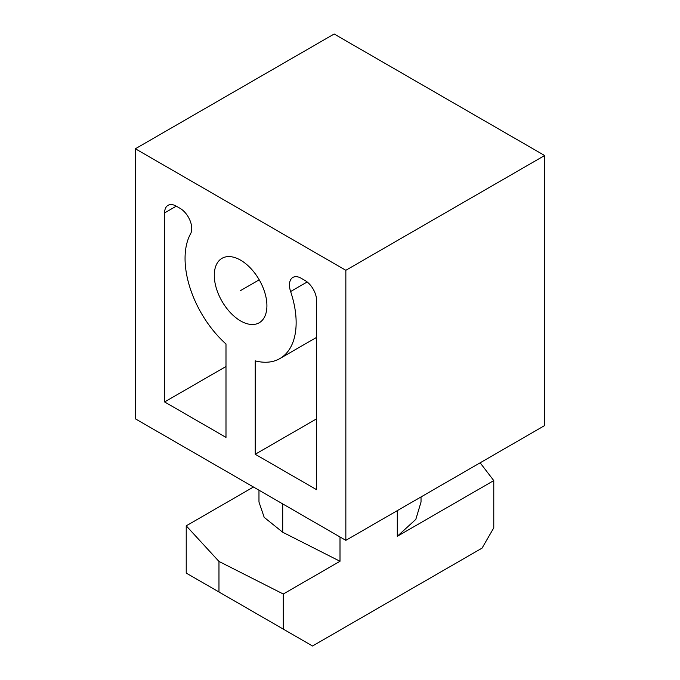 <?xml version="1.0" encoding="UTF-8"?>
<svg xmlns="http://www.w3.org/2000/svg" width="680" height="680" viewBox="0 0 680 680"><rect width="100%" height="100%" fill="white"/><g stroke="black" fill="none" stroke-linecap="round" stroke-linejoin="round"><path stroke-width="1.02" d="M135.362 148.767L135.362 418.82L345.848 540.345L544.637 425.57L544.637 155.524L334.152 34L135.362 148.767L345.848 270.291L544.637 155.524M345.848 540.345L345.848 270.291M266.917 305.736A37.205 21.479 -120 0 0 250.674 268.294A37.205 21.479 -120 0 0 222.003 258.324A37.205 21.479 -120 0 0 214.293 275.357A37.205 21.479 -120 0 0 230.537 312.8A37.205 21.479 -120 0 0 259.207 322.771A37.205 21.479 -120 0 0 266.917 305.736M316.616 337.365L279.879 358.572A78.548 45.356 -120 0 1 255.221 360.859L255.221 454.265L316.616 489.71L316.616 300.671A16.541 9.546 60 0 0 304.921 280.415L301.155 278.248A16.541 9.546 60 0 0 292.885 277.423A16.541 9.546 60 0 0 290.624 291.541L307.181 281.979M279.879 358.572A78.548 45.356 -120 0 0 290.624 291.541M164.594 212.908L164.594 401.94L225.989 437.385L225.989 343.986A78.548 45.356 60 0 1 190.587 233.784A16.541 9.546 60 0 0 180.055 208.327L176.29 206.159L164.594 212.908A16.541 9.546 60 0 1 168.019 205.334A16.541 9.546 60 0 1 176.29 206.159M255.221 454.265L316.616 418.82M164.594 401.94L225.989 366.503M283.288 594.014L283.288 629.119L186.226 573.087L186.226 525.827L218.969 561.433L283.288 594.014L340 561.272L282.701 532.244L264.205 517.369L258.969 502.027L258.969 490.187M340 536.971L340 561.272M283.288 629.119L312.519 646L482.077 548.106L493.773 527.85L493.773 480.598L397.298 536.29L415.803 519.392L421.03 502.027L421.03 496.935M186.226 525.827L253.47 487.008M493.773 480.598L480.139 462.808M218.969 591.991L218.969 561.433M259.207 279.803L240.609 290.547M397.298 510.637L397.298 536.29M282.701 503.888L282.701 532.244"/></g></svg>
